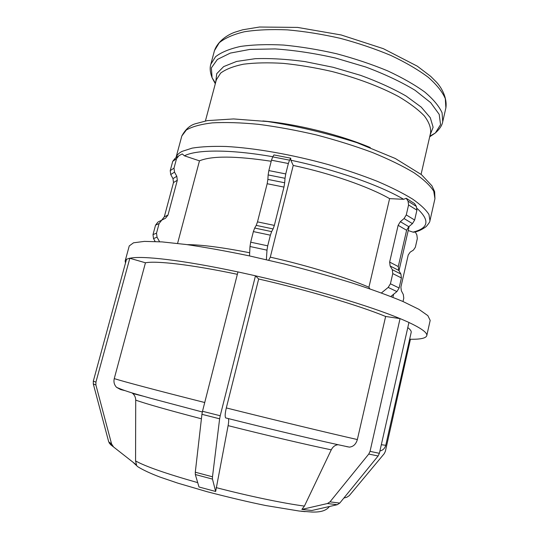 <?xml version="1.0" encoding="UTF-8"?>
<svg xmlns="http://www.w3.org/2000/svg" width="539" height="539" viewBox="0 0 539 539"><rect width="100%" height="100%" fill="white"/><g stroke="black" fill="none" stroke-linecap="round" stroke-linejoin="round"><path stroke-width="0.81" d="M136.556 465.022L110.441 444.52L136.556 465.022L135.565 460.912L135.713 400.12C145.543 403.664 167.447 409.889 201.418 418.803M131.954 392.864L132.843 393.571C134.716 395.35 135.673 397.533 135.713 400.12M237.955 271.946C182.896 260.135 141.622 255.439 129.825 258.275L145.456 262.783L114.255 378.621C113.473 381.996 114.255 384.913 116.606 387.366L120.628 389.576L124.65 390.539M129.825 258.275L95.915 382.151L93.314 381.127L93.294 383.93L95.902 385.001L95.915 382.151M95.902 385.001L111.573 443.927L108.71 441.859L110.441 444.52M113.331 446.629L111.573 443.927M108.71 441.859L93.294 383.93M93.314 381.127L126.51 259.272L129.63 258.215M155.138 241.485L153.507 238.568L157.038 237.187L156.519 233.151L153.002 234.606L153.507 238.568M153.002 234.606L155.549 225.14L159.106 223.53L156.519 233.151M157.947 222.068L165.561 218.201L157.947 222.068L155.549 225.14M164.294 216.833L173.491 182.559L177.311 180.262L167.979 215.095L164.294 216.833L161.909 219.892M172.985 178.638L170.735 174.548L174.515 172.123L176.799 176.273L172.985 178.638L173.491 182.559M170.23 170.62L172.729 161.343L176.536 158.702L174.003 168.128L170.23 170.62L170.735 174.548M177.958 156.364L175.087 158.372L172.729 161.343M176.536 158.702L178.928 155.683L182.27 153.925L184.412 155.818L199.47 160.844L177.58 243.412M174.515 172.123L174.003 168.128M177.311 180.262L176.799 176.273M165.561 218.201L167.979 215.095M159.106 223.53L161.545 220.411M157.038 237.187L159.578 241.728M215.654 491.474L198.999 486.986L195.32 474.522L212.474 479.104L215.654 491.474L228.112 425.642C266.893 435.424 307.628 444.951 331.263 449.836C332.873 446.703 335.157 445.005 338.115 444.722M228.32 418.581C228.853 419.638 228.785 421.997 228.112 425.642M400.228 318.637L408.946 322.443L379.382 453.326L370.05 451.365L400.046 318.61C370.408 306.165 311.818 288.601 255.473 275.82L258.666 279L226.313 407.935C225.073 413.231 224.851 416.553 225.639 417.9L226.548 418.136M255.473 275.82L220.215 415.758L202.502 411.277L201.93 414.316L219.629 418.81L220.215 415.758M219.629 418.81L212.487 476.793L195.293 472.211L195.32 474.522M212.474 479.104L212.487 476.793M195.293 472.211L201.93 414.316M202.502 411.277L237.962 271.919L255.432 275.779M249.517 255.917L249.995 246.505L266.994 250.157L267.708 245.831L250.689 242.193L249.995 246.505M250.689 242.193L253.377 231.588L270.376 235.186L267.708 245.831M254.677 228.037L256.214 225.383L273.105 228.934L271.643 231.615L254.677 228.037L253.377 231.588M257.501 221.873L267.169 183.725L283.959 187.094L274.358 225.396L257.501 221.873L256.214 225.383M267.87 179.406L268.146 174.932L285.016 178.288L284.68 182.761L267.87 179.406L267.169 183.725M268.846 170.587L271.481 160.218L288.352 163.519L285.744 173.929L268.846 170.587L268.146 174.932M272.721 156.883L273.94 154.922L290.716 158.183L289.558 160.157L272.721 156.883L271.481 160.218M290.716 158.183L290.817 160.224L293.229 165.433L270.302 257.143L268.685 260.222M288.352 163.519L289.558 160.157M285.016 178.288L285.744 173.929M283.959 187.094L284.68 182.761M273.105 228.934L274.358 225.396M270.376 235.186L271.643 231.615M266.994 250.157L266.374 259.683M311.838 510.494L301.867 509.402L327.442 503.527L337.239 504.72L311.838 510.494M347.473 446.737L347.015 446.784M378.108 455.987L339.759 503.082L329.989 501.863L368.757 454.06L378.108 455.987L379.382 453.326M337.239 504.72L339.759 503.082M301.867 509.402L304.414 506.094L331.263 449.836M329.989 501.863L327.442 503.527M370.05 451.365L368.757 454.06M344.441 446.09L349.38 447.121C353.348 446.71 356.009 444.183 357.357 439.554L385.634 316.467L400.046 318.61M369.808 288.816L368.925 287.233L389.603 198.635L403.664 199.302L406.217 198.271L414.552 203.58L416.384 206.457L408.057 201.175L408.569 204.948L416.91 210.19L416.384 206.457M381.423 292.94L388.188 287.422L396.906 291.586L399.116 288.001L390.425 283.79L388.188 287.422M390.425 283.79L392.776 273.596L401.414 277.942L399.116 288.001M392.284 269.662L390.128 265.983L398.772 270.416L400.915 274.055L392.284 269.662L392.776 273.596M389.643 262.082L398.139 225.309L406.608 230.261L398.274 266.562L389.643 262.082L390.128 265.983M400.356 221.684L404.055 218.558L412.456 223.618L408.798 226.69L400.356 221.684L398.139 225.309M416.91 210.19L414.653 220.04L406.278 214.926L404.055 218.558M406.278 214.926L408.569 204.948M408.057 201.175L406.217 198.271M412.456 223.618L414.653 220.04M406.608 230.261L408.798 226.69M398.772 270.416L398.274 266.562M401.414 277.942L400.915 274.055M396.906 291.586L390.829 296.504M343.862 498.049L346.846 497.227L349.265 495.637L384.246 453.656L385.358 451.372L410.422 339.26C420.467 339.422 425.918 338.222 426.773 335.662C427.521 332.846 421.579 328.453 408.939 322.49M409.687 339.051L410.422 339.26M408.198 230.53L412.989 232.134L415.017 231.945M403.01 301.523L403.772 298.155L403.307 294.503L401.353 290.77L400.888 287.119L408.225 254.994L410.172 252.144L413.42 250.096L415.353 247.26L417.327 238.588L416.863 234.97L415.273 231.878M379.907 451.002C382.919 450.287 384.866 448.387 385.762 445.295L411.183 332.388C411.479 331.148 410.347 329.558 407.78 327.604M385.634 316.467C358.752 305.411 307.803 290.211 258.666 279M126.456 259.468L125.142 261.011L125.506 262.971M389.603 198.635C368.622 186.662 330.683 173.396 293.229 165.433M271.211 161.269C235.671 155.872 211.76 155.731 199.47 160.844M368.925 287.233C347.049 277.7 308.18 265.727 270.302 257.143M249.678 252.744C222.25 247.388 201.397 244.686 187.121 244.639M237.355 274.317C191.338 264.642 156.633 260.654 145.456 262.783M426.773 335.662L430.176 320.395L427.858 315.645L418.864 309.298L402.983 301.51C389.07 295.695 372.146 289.531 352.21 283.002C330.906 276.426 308.321 270.093 284.451 264.016L249.079 255.823C226.063 251.053 205.096 247.28 186.171 244.511L162.111 241.903L144.432 241.384L133.51 242.806L129.252 245.925L125.142 261.011M197.712 482.634C166.093 473.64 145.442 466.437 135.761 461.027L135.565 460.912M329.363 506.512L324.498 507.617M304.414 506.094C283.346 503.298 248.897 496.136 216.166 487.613M301.133 511.262L305.135 511.646M385.762 445.295L381.329 444.722M357.357 439.554C328.864 433.093 276.19 420.413 226.313 407.935M429.967 220.667L428.95 214.482C426.012 209.792 420.535 204.638 412.517 199.032C403.057 193.238 391.348 187.343 377.388 181.347C362.329 175.411 345.964 169.825 328.285 164.59C292.32 154.585 254.752 148.016 226.063 146.48C212.521 146.109 201.229 146.655 192.18 148.117L182.067 151.392C178.658 153.177 176.624 155.299 175.957 157.765L181.811 136.01L186.359 129.987C192.106 126.631 200.771 124.26 212.346 122.872C225.518 122.144 240.926 122.629 258.558 124.334C277.127 126.753 296.41 130.29 316.393 134.945C336.242 140.147 354.945 146.008 372.503 152.53C388.895 159.248 402.748 165.999 414.06 172.79C423.654 179.42 430.21 185.557 433.733 191.204L434.946 198.655L429.967 220.667C429.415 221.226 431.288 220.552 426.241 226.535C421.997 229.668 417.84 231.581 413.777 232.262M184.412 155.818C196.506 149.478 230.173 149.222 272.808 156.741M290.817 160.224C334.995 169.475 379.914 185.308 403.664 199.302M417.031 208.398C430.095 220.296 428.748 228.206 412.989 232.134M445.881 107.881C447.296 98.401 442.121 88.369 436.664 82.339L430.708 76.37L417.301 66.176L383.33 48.665L341.16 34.968L297.636 27.422L259.502 27.024L242.759 29.773L234.532 32.32C226.778 35.176 217.635 41.597 214.468 50.612L219.285 42.716C224.992 38.074 233.333 34.429 244.308 31.774C256.699 29.813 271.05 29.18 287.348 29.867C304.447 31.37 322.093 34.193 340.298 38.336C358.334 43.16 375.265 48.901 391.092 55.544C405.833 62.531 418.23 69.787 428.276 77.299C436.745 84.764 442.425 91.879 445.308 98.65L445.881 107.881L442.741 121.673L442.081 112.792C439.137 106.25 433.39 99.351 424.847 92.088C414.727 84.758 402.262 77.656 387.453 70.784C371.566 64.235 354.574 58.549 336.491 53.725C318.246 49.554 300.567 46.664 283.453 45.047C267.149 44.218 252.811 44.69 240.441 46.448C229.499 48.894 221.199 52.317 215.546 56.73L210.816 64.276C209.664 67.874 210.082 72.354 212.076 77.717L211.369 67.894L217.365 59.458L230.301 53.091L249.874 49.42L275.119 48.921C294.287 50.242 314.392 53.273 335.433 58.017L365.792 67.025C384.907 74.2 401.346 81.962 415.118 90.316L430.722 102.693L439.197 114.356L440.565 124.617L435.357 132.971L429.684 136.812M215.304 83.754L212.076 77.717L215.472 83.121M430.061 135.174L433.12 127.224L430.297 117.731L421.255 107.133L406.11 96.043C393.167 88.618 378.001 81.719 360.611 75.352L333.136 67.287L305.074 61.608C286.721 59.128 270.086 58.158 255.169 58.69L236.601 61.439L223.665 66.593L216.739 73.675L215.735 82.137M205.413 120.965L216.368 79.765L220.667 73.082C225.868 69.208 233.515 66.243 243.601 64.181C255.008 62.74 268.22 62.463 283.238 63.359C298.997 64.95 315.281 67.671 332.085 71.525C357.667 78.243 379.806 86.57 398.503 96.508C409.573 103.07 418.183 109.538 424.334 115.912C428.977 122.07 431.065 127.696 430.607 132.783L421.08 174.34M370.28 147.545C339.314 134.528 296.302 123.882 262.843 120.958M204.732 402.518C158.264 390.788 124.213 381.74 114.255 378.621M112.112 445.221L109.242 443.139M329.403 506.498C325.28 512.09 316.945 512.138 312.047 512.05L299.185 511.033L265.788 505.542C248.991 502.126 229.432 497.517 207.117 491.716L177.836 483.146L159.867 477.035C150.65 473.538 143.3 470.116 137.816 466.761L133.672 462.886M225.639 417.907C272.404 429.671 321.534 441.32 349.38 447.134M409.148 226.4L398.975 270.767M393.585 294.274L392.891 297.312M214.468 50.612L210.816 64.276M442.741 121.673C442.088 125.392 439.622 129.158 435.357 132.971L429.832 136.172M181.811 136.01C185.409 129.394 189.93 125.304 195.381 123.754L207.293 120.621L233.528 118.937L267.627 121.551C296.578 125.971 326.378 133.025 357.04 142.707L395.343 158.513L421.471 174.656L431.921 185.807L434.643 191.689L434.946 198.655M143.03 396.125L132.843 393.571M116.599 387.373C127.797 392.136 137.074 394.332 151.149 398.409L202.334 411.985"/></g></svg>
